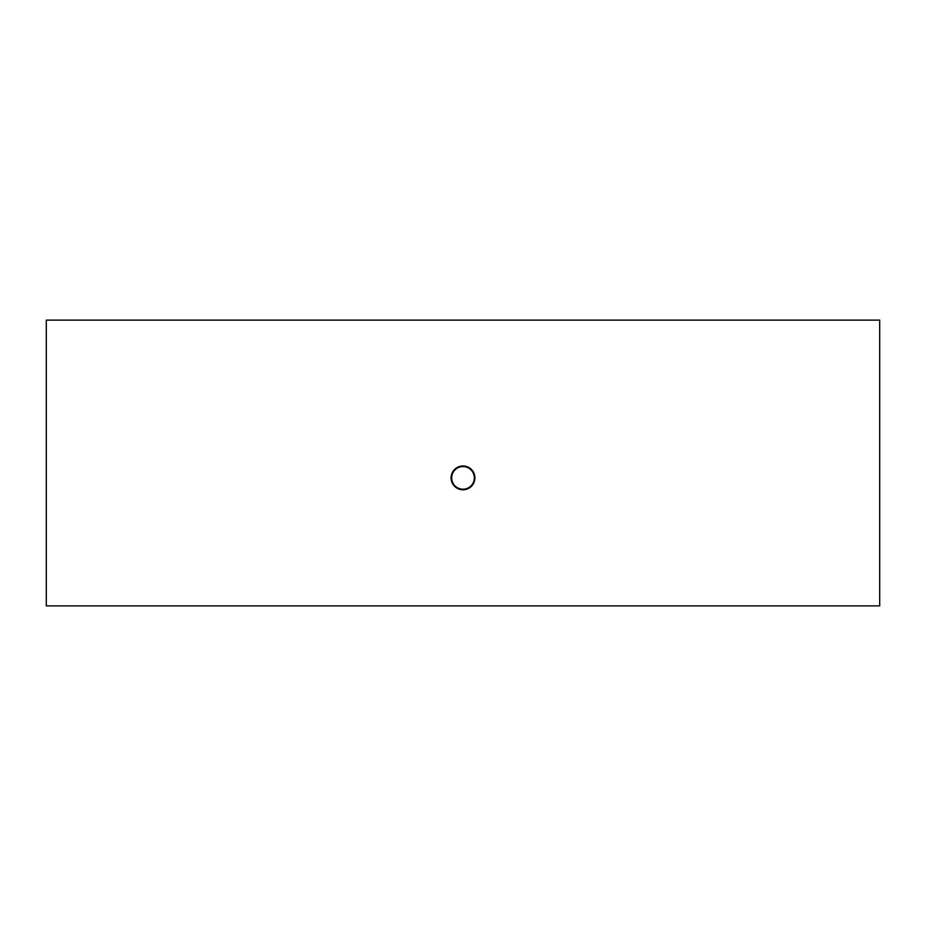 <?xml version="1.0" encoding="UTF-8"?>
<svg xmlns="http://www.w3.org/2000/svg" width="926" height="926" viewBox="0 0 926 926"><rect width="100%" height="100%" fill="white"/><g stroke="black" fill="none" stroke-linecap="round" stroke-linejoin="round"><path stroke-width="1.39" d="M474.911 477.885A11.911 11.911 0 0 1 463 489.785A11.911 11.911 0 0 1 451.089 477.885A11.911 11.911 0 0 1 463 465.975A11.911 11.911 0 0 1 474.911 477.885M46.3 320.13L46.3 605.87L879.7 605.87L879.7 320.13L46.3 320.13M451.691 477.885A11.309 11.309 0 0 0 468.66 487.678A11.309 11.309 0 0 0 468.66 468.081A11.309 11.309 0 0 0 451.691 477.885"/></g></svg>
